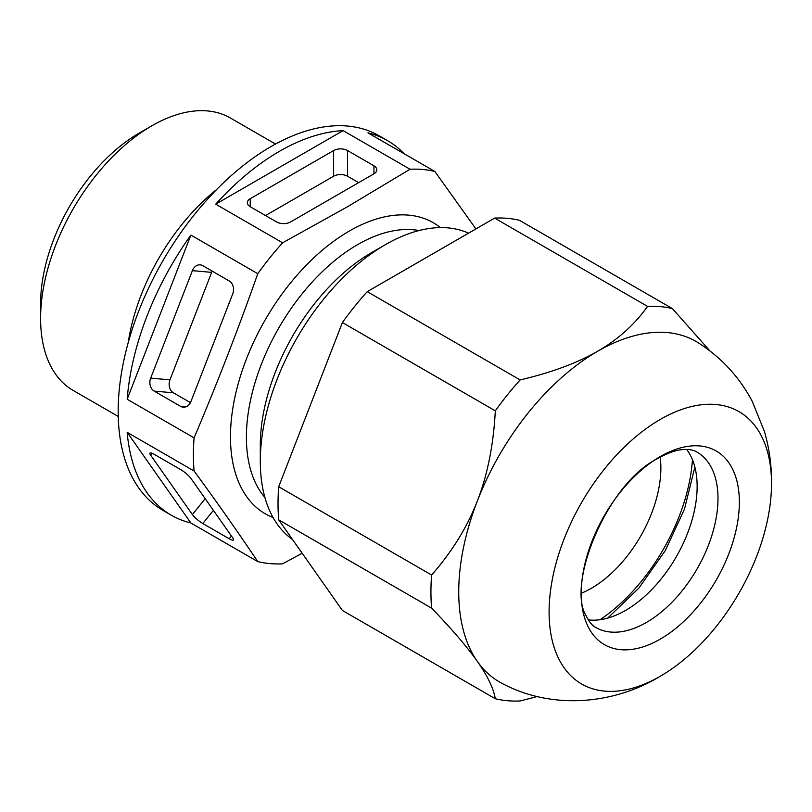 <?xml version="1.0" encoding="UTF-8"?>
<svg xmlns="http://www.w3.org/2000/svg" width="812" height="812" viewBox="0 0 812 812"><rect width="100%" height="100%" fill="white"/><g stroke="black" fill="none" stroke-linecap="round" stroke-linejoin="round"><path stroke-width="1.22" d="M343.121 130.62A216.246 124.855 120 0 0 279.419 151.347A216.246 124.855 120 0 0 215.718 204.177L343.121 130.62L410.019 169.241L347.536 206.725L282.617 242.798A216.246 124.855 120 0 0 257.78 273.695C238.149 329.347 216.916 384.076 194.078 437.871A216.246 124.855 120 0 0 194.078 470.99C216.916 502.12 238.149 532.327 257.78 561.61A216.246 124.855 120 0 0 282.617 563.832L302.176 553.236M475.913 228.913L434.846 171.464A216.246 124.855 120 0 0 410.019 169.241M434.846 171.464L367.948 132.843A216.246 124.855 120 0 1 387.537 140.638A216.246 124.855 120 0 1 404.092 153.701M257.78 561.61L190.881 522.989L127.179 432.36A216.246 124.855 120 0 0 171.291 515.194L162.958 510.372A216.246 124.855 -60 0 1 129.808 337.092A216.246 124.855 -60 0 1 271.076 146.536A216.246 124.855 -60 0 1 379.204 135.827L387.537 140.638M171.291 515.194A216.246 124.855 120 0 0 190.881 522.989M127.179 432.36L194.078 470.99M194.078 437.871L127.179 399.25L190.881 235.074A216.246 124.855 120 0 0 127.179 399.25M190.881 235.074L257.78 273.695M282.617 242.798L215.718 204.177M347.536 150.545L373.946 165.79A9.825 5.674 180 0 1 376.819 169.809A9.825 5.674 180 0 1 373.946 173.819L290.534 221.97A9.825 5.674 180 0 1 276.638 221.97L250.228 206.725A9.825 5.674 180 0 1 247.345 202.716A9.825 5.674 180 0 1 250.228 198.696L333.63 150.545A9.825 5.674 180 0 1 347.536 150.545L347.536 176.224L358.65 182.649M371.51 252.674L385.406 244.645L371.51 252.674A157.274 90.802 120 0 0 260.307 445.291L260.307 461.338A176.935 102.15 -60 0 1 385.406 244.645A176.935 102.15 -60 0 1 385.416 244.645A176.935 102.15 -60 0 1 468.554 233.156M292.533 539.513A176.935 102.15 -60 0 1 260.307 461.338M342.4 610.472L278.699 519.842A216.246 124.855 -60 0 1 278.699 486.733L342.4 322.547A216.246 124.855 -60 0 1 367.237 291.66L494.64 218.103A216.246 124.855 -60 0 1 519.477 220.316L672.387 308.601A216.246 124.855 120 0 0 647.55 306.378C634.73 324.495 618.135 339.426 597.754 351.19C577.352 362.964 551.49 372.546 520.147 379.935A216.246 124.855 120 0 0 495.31 410.831C493.544 444.651 487.565 474.685 477.365 500.943C467.235 527.13 451.99 551.815 431.608 575.018A216.246 124.855 120 0 0 431.608 608.127C451.929 629.188 467.184 646.971 477.365 661.465C487.545 675.919 493.523 688.353 495.31 698.746L342.4 610.472M278.699 519.842L431.608 608.127M431.608 575.018L278.699 486.733M342.4 322.547L495.31 410.831M520.147 379.935L367.237 291.66M494.64 218.103L647.55 306.378M709.901 350.896L672.387 308.601M495.31 698.746A216.246 124.855 120 0 0 520.147 700.969L537.209 696.564M771.4 489.403C772.202 469.671 769.877 450.366 764.437 431.487L752.166 401.199C739.316 376.951 721.289 357.442 698.087 342.684A196.585 113.497 120 0 0 597.754 351.19A196.585 113.497 120 0 0 477.365 500.943A196.585 113.497 120 0 0 477.365 661.465A196.585 113.497 120 0 0 501.542 683.105C550.475 709.607 611.984 705.06 658.958 677.035L665.261 673.239A157.274 90.802 120 0 0 771.4 489.463A157.274 90.802 120 0 0 660.308 419.408A157.274 90.802 120 0 0 549.095 612.025A157.274 90.802 120 0 0 660.308 676.223A157.274 90.802 120 0 0 665.261 673.239M660.308 639.095A111.792 64.544 -60 0 1 581.25 593.46A111.792 64.544 -60 0 1 660.308 456.537A111.792 64.544 -60 0 1 739.356 502.181A111.792 64.544 -60 0 1 660.308 639.095M588.294 619.85A101.246 58.454 120 0 0 625.555 610.421L625.555 610.421A101.246 58.454 120 0 0 697.143 486.418A101.246 58.454 120 0 0 686.678 449.432M581.747 593.064A98.293 56.749 120 0 0 591.38 588.274A98.293 56.749 120 0 0 660.207 457.166M118.227 416.454L73.171 390.44A157.274 90.802 -60 0 1 40.6 318.446L40.6 303.678A139.187 80.358 -60 0 1 139.014 133.209L151.803 125.83A157.274 90.802 -60 0 1 230.446 118.034L275.501 144.049M40.6 318.446A157.274 90.802 -60 0 1 151.803 125.83L139.014 133.209M216.601 189.561A157.274 90.802 120 0 0 128.194 342.694M152.23 453.319L150.687 455.238A9.825 2.081 38.8 0 1 149.976 453.086A9.825 2.081 38.8 0 1 154.168 454.304L180.579 469.549A9.825 2.081 38.8 0 1 191.003 478.512L232.709 537.838A9.825 2.081 38.8 0 1 233.42 539.98A9.825 2.081 38.8 0 1 229.228 538.772L202.817 523.517A9.825 2.081 38.8 0 1 192.393 514.564L205.172 498.669M150.687 455.238L192.393 514.564M169.952 379.843L211.658 272.365L192.393 270.64A9.825 7.755 95.1 0 1 200.219 264.864A9.825 7.755 95.1 0 1 202.817 265.697L229.228 280.952A9.825 7.755 95.1 0 1 232.709 293.914L191.003 401.402A9.825 7.755 95.1 0 1 183.177 407.177A9.825 7.755 95.1 0 1 180.579 406.345L154.168 391.1A9.825 7.755 95.1 0 1 150.687 378.128L169.952 379.843A9.825 7.755 -84.9 0 0 173.433 392.815L190.434 402.64M192.393 270.64L150.687 378.128M212.226 271.127A9.825 7.755 -84.9 0 0 211.658 272.365M265.514 215.556L333.63 176.224A9.825 5.674 0 0 1 347.536 176.224M440.429 227.604A168.033 97.014 120 0 0 349.302 231.055A168.033 97.014 120 0 0 237.611 385.903A168.033 97.014 120 0 0 273.045 517.508M264.905 497.512A157.274 90.802 -60 0 1 259.627 368.871A157.274 90.802 -60 0 1 357.605 244.645A157.274 90.802 -60 0 1 419.043 230.547M697.021 452.111A101.246 58.454 -60 0 1 712.54 533.24A101.246 58.454 -60 0 1 646.403 622.459A101.246 58.454 -60 0 1 595.785 627.473C592.354 625.747 589.228 622.022 586.416 616.318C565.964 585.29 606.858 482.937 658.197 458.293C667.718 452.984 675.878 450.081 682.679 449.584C689.033 449.158 693.813 450 697.021 452.111M692.443 459.683A142.506 82.276 -60 0 1 600.048 619.718M231.44 536.032L229.228 538.772M202.817 523.517L213.394 510.362M185.887 406.822L180.579 406.345M154.168 391.1L173.433 392.815M373.946 165.79L373.946 173.819M250.228 206.725L250.228 198.696M333.63 150.545L333.63 176.224M694.869 467.083L684.496 509.094L665.241 550.668L638.861 588.132L607.67 618.125"/></g></svg>

